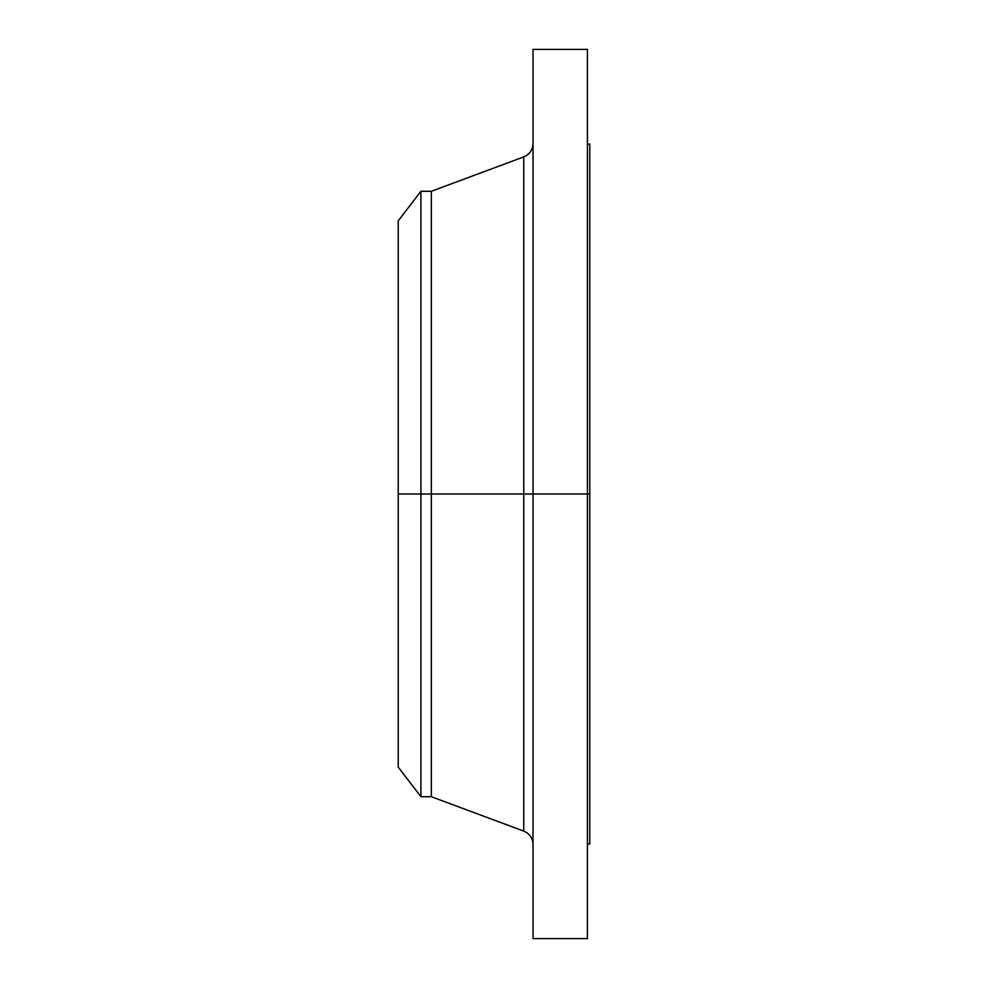 <?xml version="1.0" encoding="UTF-8"?>
<svg xmlns="http://www.w3.org/2000/svg" width="988" height="988" viewBox="0 0 988 988"><rect width="100%" height="100%" fill="white"/><g stroke="black" fill="none" stroke-linecap="round" stroke-linejoin="round"><path stroke-width="1.48" d="M587.415 49.4L587.415 494L587.415 49.4L533.026 49.4L533.026 494L589.774 494L589.774 843.999L589.774 494L587.415 494L587.415 938.6L587.415 494L523.776 494L523.776 156.894L523.776 494L398.226 494L398.226 767.133L398.226 494L420.913 494L420.913 796.711L420.913 494L431.336 494L431.336 796.711L431.336 494L523.776 494L523.776 156.894C529.63 154.387 532.705 149.954 533.026 143.593M398.226 767.133L420.913 796.711L431.336 796.711L523.776 831.106L523.776 494L523.776 831.106L523.776 494L533.026 494L533.026 938.6L533.026 49.4M589.774 144.001L589.774 494L589.774 144.001L587.415 144.001M523.776 156.894L431.336 191.289L431.336 494L431.336 191.289L420.913 191.289L420.913 494L420.913 191.289L398.226 220.867L398.226 494L398.226 220.867M587.415 938.6L533.026 938.6M589.774 843.999L587.415 843.999M523.776 831.106C529.63 833.613 532.705 838.046 533.026 844.407"/></g></svg>
